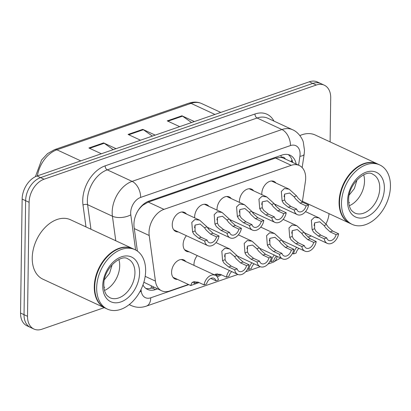 <?xml version="1.0" encoding="UTF-8"?>
<svg xmlns="http://www.w3.org/2000/svg" width="411" height="411" viewBox="0 0 411 411"><rect width="100%" height="100%" fill="white"/><g stroke="black" fill="none" stroke-linecap="round" stroke-linejoin="round"><path stroke-width="0.62" d="M194.002 265.378A10.486 7.136 -65.1 0 1 193.977 264.417A10.486 7.136 -65.1 0 1 197.27 255.591M177.542 279.413A10.486 7.136 -65.1 0 1 175.014 278.961A10.486 7.136 -65.1 0 1 171.593 272.159A10.486 7.136 -65.1 0 1 175.821 262.29A10.486 7.136 -65.1 0 1 183.84 259.942A10.486 7.136 -65.1 0 1 185.813 261.581M189.065 251.784A10.486 7.136 -65.1 0 1 186.537 251.332A10.486 7.136 -65.1 0 1 183.116 244.53A10.486 7.136 -65.1 0 1 186.409 235.709M239.438 202.376A10.486 7.136 -65.1 0 1 239.413 201.411A10.486 7.136 -65.1 0 1 243.646 191.541A10.486 7.136 -65.1 0 1 251.66 189.188A10.486 7.136 -65.1 0 1 253.638 190.827M217.054 210.119A10.486 7.136 -65.1 0 1 217.029 209.158A10.486 7.136 -65.1 0 1 221.257 199.289A10.486 7.136 -65.1 0 1 229.271 196.936A10.486 7.136 -65.1 0 1 231.249 198.575M194.665 217.866A10.486 7.136 -65.1 0 1 194.639 216.905A10.486 7.136 -65.1 0 1 198.873 207.031A10.486 7.136 -65.1 0 1 206.887 204.683A10.486 7.136 -65.1 0 1 208.865 206.322M178.204 231.902A10.486 7.136 -65.1 0 1 175.677 231.45A10.486 7.136 -65.1 0 1 172.255 224.647A10.486 7.136 -65.1 0 1 176.489 214.778A10.486 7.136 -65.1 0 1 184.503 212.425A10.486 7.136 -65.1 0 1 186.481 214.069M261.822 194.629A10.486 7.136 -65.1 0 1 261.797 193.663A10.486 7.136 -65.1 0 1 266.03 183.794A10.486 7.136 -65.1 0 1 274.045 181.441A10.486 7.136 -65.1 0 1 276.022 183.085M302.311 202.089L305.414 181.441A19.661 13.383 114.9 0 0 305.681 178.24A19.661 13.383 114.9 0 0 299.27 165.489A19.661 13.383 114.9 0 0 291.245 165.325L163.958 209.369A19.661 13.383 114.9 0 0 149.198 235.498L155.435 281.098A19.661 13.383 114.9 0 0 161.672 290.803A19.661 13.383 114.9 0 0 169.692 290.967L188.454 284.474M285.373 159.042A6.555 4.459 114.9 0 0 281.083 157.336L280.826 157.428A19.661 13.383 -65.1 0 1 283.595 158.22L299.27 165.489M138.214 210.309A6.555 4.459 114.9 0 0 138.173 210.432A19.661 13.383 -65.1 0 1 142.992 205.12L142.735 205.212A6.555 4.459 114.9 0 0 142.093 205.485M143.855 282.239L161.672 290.803M280.826 157.428L275.54 158.04L148.253 202.084L142.992 205.12M138.173 210.432L137.767 211.043M253.017 213.191A10.486 7.136 -65.1 0 1 253.566 212.466M230.633 220.933A10.486 7.136 -65.1 0 1 231.177 220.214M208.243 228.68A10.486 7.136 -65.1 0 1 208.793 227.961M275.401 205.443A10.486 7.136 -65.1 0 1 275.951 204.724M104.245 307.649L41.953 329.206A19.661 13.383 -65.1 0 1 33.933 329.041A19.661 13.383 -65.1 0 1 27.516 316.29L29.109 202.31L25.626 200.691A19.661 13.383 -65.1 0 1 40.566 177.614L312.797 83.412A19.661 13.383 -65.1 0 1 320.821 83.577A19.661 13.383 -65.1 0 0 312.797 83.412L40.566 177.614A19.661 13.383 -65.1 0 0 25.626 200.691L24.033 314.672L25.626 200.691L22.143 199.073A19.661 13.383 -65.1 0 1 37.082 175.995L309.313 81.794A19.661 13.383 -65.1 0 1 317.338 81.959L324.305 85.195A19.661 13.383 -65.1 0 1 330.716 97.941L330.105 141.903M33.933 329.041L30.45 327.423A19.661 13.383 -65.1 0 1 24.033 314.672A19.661 13.383 -65.1 0 0 30.45 327.423L26.967 325.805A19.661 13.383 -65.1 0 1 20.55 313.059L22.143 199.073M113.21 149.655L104.199 143.264A5.24 3.211 -109.1 0 0 103.598 142.91L88.91 147.991L101.342 153.76M116.03 148.679L103.598 142.91M191.552 122.545L182.541 116.154A5.24 3.211 -109.1 0 0 181.934 115.799L167.246 120.885L179.679 126.655M194.367 121.569L181.934 115.799M152.378 136.098L143.372 129.706A5.24 3.211 -109.1 0 0 142.766 129.357L128.078 134.438L140.511 140.208M155.199 135.121L142.766 129.357M296.167 164.051A19.661 13.383 114.9 0 0 290.068 155.214A19.661 13.383 114.9 0 0 282.049 155.05L148.874 201.133A19.661 13.383 114.9 0 0 134.114 227.262L137.366 251.059M288.245 154.593A19.661 13.383 -65.1 0 1 292.683 162.432M329.036 213.648A19.661 13.383 -65.1 0 1 325.98 223.846M29.109 202.31A19.661 13.383 -65.1 0 1 44.049 179.227L316.28 85.031A19.661 13.383 -65.1 0 1 324.305 85.195M311.343 235.986L307.942 237.162M142.951 284.977A19.661 13.383 114.9 0 0 147.518 289.406A19.661 13.383 114.9 0 0 155.543 289.57L157.531 288.882M154.048 287.263L152.06 287.952A19.661 13.383 -65.1 0 1 145.864 288.414M306.067 205.885L300.092 203.116L295.756 199.109L294.004 196.735L289.652 193.021L284.587 194.115L284.618 199.982L285.964 202.5L290.752 206.348L296.721 209.122A6.555 4.459 114.9 0 0 298.658 211.65A6.555 4.459 114.9 0 0 306.067 205.885L308.589 205.012L302.619 202.243L298.201 198.261L296.521 195.867L289.21 189.204L271.517 180.994M308.589 205.012A9.828 6.689 114.9 0 1 297.281 214.619A9.828 6.689 114.9 0 1 294.199 209.995L288.224 207.221L283.513 203.347L282.1 200.856L281.345 191.428L284.397 188.541L289.21 189.204M294.199 209.995L296.721 209.122M284.037 196.638A6.555 4.459 114.9 0 0 284.53 194.218M330.11 231.891L325.774 227.884L324.022 225.511L319.671 221.791L314.605 222.885L314.641 228.757L315.982 231.27L320.77 235.123L326.745 237.892A6.555 4.459 114.9 0 0 328.682 240.42A6.555 4.459 114.9 0 0 336.085 234.66L330.11 231.891L332.638 231.013L338.607 233.787L336.085 234.66M314.055 225.413A6.555 4.459 114.9 0 0 314.554 222.993M326.745 237.892L324.217 238.765L318.248 235.996L313.536 232.117L312.124 229.631L311.363 220.198L314.42 217.311L319.229 217.974L326.545 224.637L328.225 227.036L332.638 231.013M324.217 238.765A9.828 6.689 114.9 0 0 327.3 243.394A9.828 6.689 114.9 0 0 338.607 233.787M292.447 253.376L293.582 253.906A9.828 6.689 114.9 0 1 296.644 247.304M298.92 248.357A6.555 4.459 114.9 0 0 296.11 253.032L293.582 253.906M283.677 213.633L277.708 210.864L273.372 206.856L271.62 204.483L267.263 200.763L262.197 201.858L262.233 207.73L263.574 210.242L268.362 214.095L274.337 216.864A6.555 4.459 114.9 0 0 276.274 219.392A6.555 4.459 114.9 0 0 283.677 213.633L286.205 212.759L280.23 209.99L275.817 206.009L274.137 203.609L266.826 196.951L249.128 188.736M286.205 212.759A9.828 6.689 114.9 0 1 274.897 222.366A9.828 6.689 114.9 0 1 271.81 217.738L265.84 214.968L261.129 211.09L259.716 208.603L258.956 199.171L262.013 196.283L266.826 196.951M271.81 217.738L274.337 216.864M261.648 204.385A6.555 4.459 114.9 0 0 262.146 201.965M261.293 221.38L255.318 218.606L250.982 214.604L249.23 212.23L244.879 208.511L239.813 209.605L239.849 215.477L241.19 217.989L245.978 221.842L251.953 224.612A6.555 4.459 114.9 0 0 253.89 227.139A6.555 4.459 114.9 0 0 261.293 221.38L263.816 220.507L257.846 217.732L253.433 213.756L251.753 211.357L244.437 204.693L226.744 196.484M263.816 220.507A9.828 6.689 114.9 0 1 252.508 230.114A9.828 6.689 114.9 0 1 249.426 225.485L243.456 222.716L238.745 218.837L237.332 216.345L236.572 206.918L239.628 204.031L244.437 204.693M249.426 225.485L251.953 224.612M239.264 212.133A6.555 4.459 114.9 0 0 239.762 209.713M238.909 229.127L232.934 226.353L228.598 222.346L226.846 219.977L222.495 216.258L217.429 217.352L217.465 223.224L218.806 225.737L223.594 229.585L229.564 232.359A6.555 4.459 114.9 0 0 231.501 234.887A6.555 4.459 114.9 0 0 238.909 229.127L241.432 228.254L235.462 225.48L231.044 221.498L229.364 219.104L222.053 212.441L204.359 204.231M241.432 228.254A9.828 6.689 114.9 0 1 230.124 237.856A9.828 6.689 114.9 0 1 227.042 233.232L221.067 230.458L216.356 226.584L214.943 224.093L214.188 214.665L217.239 211.778L222.053 212.441M227.042 233.232L229.564 232.359M216.88 219.875A6.555 4.459 114.9 0 0 217.373 217.455M216.52 236.87L210.55 234.1L206.214 230.093L204.462 227.72L200.111 224.005L195.045 225.1L195.076 230.967L196.417 233.484L201.205 237.332L207.18 240.106A6.555 4.459 114.9 0 0 209.117 242.634A6.555 4.459 114.9 0 0 216.52 236.87L219.048 235.996L213.073 233.227L208.66 229.246L206.98 226.851L199.669 220.188L181.975 211.978M219.048 235.996A9.828 6.689 114.9 0 1 207.74 245.603A9.828 6.689 114.9 0 1 204.652 240.98L198.683 238.205L193.971 234.332L192.559 231.84L191.803 222.413L194.855 219.525L199.669 220.188M204.652 240.98L207.18 240.106M194.49 227.622A6.555 4.459 114.9 0 0 194.989 225.202M307.726 239.634L303.39 235.626L301.638 233.258L297.287 229.538L292.221 230.633L292.257 236.505L293.598 239.017L298.386 242.865L304.356 245.639A6.555 4.459 114.9 0 0 306.293 248.167A6.555 4.459 114.9 0 0 313.701 242.408L307.726 239.634L310.254 238.76L316.223 241.534L313.701 242.408M291.671 233.16A6.555 4.459 114.9 0 0 292.164 230.741M304.356 245.639L301.833 246.513L295.858 243.744L291.147 239.865L289.734 237.373L288.979 227.946L292.031 225.058L296.845 225.721L304.155 232.385L305.835 234.784L310.254 238.76M301.833 246.513A9.828 6.689 114.9 0 0 304.916 251.142A9.828 6.689 114.9 0 0 316.223 241.534M285.342 247.381L281.006 243.374L279.254 241L274.902 237.286L269.837 238.38L269.868 244.247L271.214 246.764L275.997 250.612L281.972 253.387A6.555 4.459 114.9 0 0 283.909 255.914A6.555 4.459 114.9 0 0 291.312 250.15L285.342 247.381L287.864 246.508L293.839 249.277L291.312 250.15M269.282 240.903A6.555 4.459 114.9 0 0 269.78 238.483M281.972 253.387L279.444 254.26L273.474 251.486L268.763 247.612L267.35 245.12L266.595 235.693L269.647 232.806L274.461 233.469L281.771 240.132L283.451 242.526L287.864 246.508M279.444 254.26A9.828 6.689 114.9 0 0 282.532 258.884A9.828 6.689 114.9 0 0 293.839 249.277M262.953 255.128L258.617 251.121L256.87 248.747L252.513 245.033L247.448 246.127L247.484 251.994L248.825 254.512L253.613 258.36L259.588 261.129A6.555 4.459 114.9 0 0 261.524 263.662A6.555 4.459 114.9 0 0 268.928 257.897L262.953 255.128L265.48 254.255L271.45 257.024L268.928 257.897M246.898 248.65A6.555 4.459 114.9 0 0 247.396 246.23M259.588 261.129L257.06 262.002L251.09 259.233L246.379 255.354L244.966 252.868L244.206 243.435L247.263 240.548L252.071 241.216L259.387 247.879L261.067 250.273L265.48 254.255M257.06 262.002A9.828 6.689 114.9 0 0 260.142 266.631A9.828 6.689 114.9 0 0 271.45 257.024M270.058 261.124L271.198 261.653A9.828 6.689 114.9 0 1 274.26 255.046M276.531 256.104A6.555 4.459 114.9 0 0 273.726 260.78L271.198 261.653M247.674 268.871L248.814 269.4A9.828 6.689 114.9 0 1 251.876 262.793M254.147 263.847A6.555 4.459 114.9 0 0 251.337 268.527L248.814 269.4M217.188 273.762L216.314 275.658L220.532 274.409M214.234 275.036L215.852 274.039M215.693 274.096L220.455 274.373L226.425 277.142A9.828 6.689 114.9 0 1 229.487 270.541M221.462 274.841L217.265 276.906M231.763 271.594A6.555 4.459 114.9 0 0 228.953 276.269L226.425 277.142M194.799 281.509L193.93 283.405L198.143 282.152M199.073 282.588L190.73 285.532L191.85 282.778L193.468 281.782M193.309 281.843L198.071 282.121L204.041 284.89A9.828 6.689 114.9 0 1 215.349 275.283L181.308 259.49M210.786 278.406L215.909 280.785L218.431 279.912A9.828 6.689 114.9 0 0 215.349 275.283M215.909 280.785A6.555 4.459 114.9 0 0 213.972 278.257A6.555 4.459 114.9 0 0 206.569 284.016L204.041 284.89M350.002 223.373A32.767 22.302 -65.1 0 1 349.782 223.276A32.767 22.302 -65.1 0 1 339.09 202.022A32.767 22.302 -65.1 0 1 352.319 171.176A32.767 22.302 -65.1 0 1 377.365 163.83A32.767 22.302 -65.1 0 1 377.581 163.932M299.881 135.584A32.767 22.302 -65.1 0 1 315.314 135.039L377.365 163.83M340.123 195.949A32.438 22.081 -65.1 0 1 340.133 195.888A32.438 22.081 -65.1 0 1 350.223 174.146A32.438 22.081 -65.1 0 1 350.264 174.1M352.176 224.385L350.218 223.476A32.767 22.302 -65.1 0 1 339.527 202.227A32.767 22.302 -65.1 0 1 340.113 196.011A32.767 22.302 -65.1 0 1 350.306 174.053A32.767 22.302 -65.1 0 1 377.801 164.035L379.759 164.945A32.767 22.302 -65.1 0 1 390.45 186.193A32.767 22.302 -65.1 0 1 377.226 217.039A32.767 22.302 -65.1 0 1 352.176 224.385A32.767 22.302 -65.1 0 1 341.49 203.137A32.767 22.302 -65.1 0 1 354.714 172.291A32.767 22.302 -65.1 0 1 379.759 164.945M363.678 174.798A21.367 14.544 -65.1 0 1 364.516 181.056A21.367 14.544 -65.1 0 1 349.319 205.741M348.785 202.854L349.54 202.448L348.78 202.813M349.216 195.009L354.369 188.572L356.748 180.783M105.19 308.086A32.767 22.302 -65.1 0 1 104.969 307.983A32.767 22.302 -65.1 0 1 94.278 286.734A32.767 22.302 -65.1 0 1 107.502 255.889A32.767 22.302 -65.1 0 1 132.553 248.542A32.767 22.302 -65.1 0 1 132.768 248.645M104.969 307.983L42.919 279.192A32.767 22.302 -65.1 0 1 32.228 257.944A32.767 22.302 -65.1 0 1 45.457 227.098A32.767 22.302 -65.1 0 1 70.502 219.751L132.553 248.542M95.311 280.662A32.438 22.081 -65.1 0 1 95.321 280.6A32.438 22.081 -65.1 0 1 105.411 258.858A32.438 22.081 -65.1 0 1 105.452 258.812M107.363 309.098L105.406 308.188A32.767 22.302 -65.1 0 1 94.715 286.94A32.767 22.302 -65.1 0 1 95.301 280.723A32.767 22.302 -65.1 0 1 105.488 258.76A32.767 22.302 -65.1 0 1 132.989 248.747L134.947 249.657A32.767 22.302 -65.1 0 1 145.638 270.906A32.767 22.302 -65.1 0 1 132.414 301.751A32.767 22.302 -65.1 0 1 107.363 309.098A32.767 22.302 -65.1 0 1 96.672 287.849A32.767 22.302 -65.1 0 1 109.901 256.998A32.767 22.302 -65.1 0 1 134.947 249.657M118.866 259.511A21.367 14.544 -65.1 0 1 119.704 265.768A21.367 14.544 -65.1 0 1 104.507 290.454M103.968 287.566L104.728 287.161L103.968 287.525M104.404 279.721L109.557 273.284L111.936 265.496M240.569 262.876L236.233 258.868L234.481 256.495L230.129 252.775L225.064 253.87L225.1 259.742L226.44 262.254L231.229 266.107L237.198 268.876A6.555 4.459 114.9 0 0 239.14 271.404A6.555 4.459 114.9 0 0 246.543 265.645L240.569 262.876L243.096 261.997L249.066 264.771L246.543 265.645M224.514 256.397A6.555 4.459 114.9 0 0 225.007 253.977M237.198 268.876L234.676 269.75L228.701 266.98L223.99 263.102L222.582 260.615L221.822 251.183L224.874 248.295L229.687 248.958L236.998 255.621L238.678 258.021L243.096 261.997M234.676 269.75A9.828 6.689 114.9 0 0 237.758 274.378A9.828 6.689 114.9 0 0 249.066 264.771M281.083 157.336A19.661 12.037 -109.1 0 0 281.037 155.399M150.981 288.275A19.661 12.037 -109.1 0 0 151.412 286.046M290.526 161.431A19.661 5.697 8.6 0 0 292.046 160.033M142.735 205.212A19.661 12.037 -109.1 0 0 142.735 204.878M275.54 158.04L291.245 165.325M145.175 276.341L155.435 281.098M134.294 228.583L149.198 235.498M148.253 202.084L163.958 209.369M35.418 176.684L41.614 159.961L47.589 153.57L54.663 149.599A6.555 4.012 70.9 0 1 56.893 149.794A26.212 17.843 114.9 0 0 37.391 175.887M214.932 114.453L191.048 103.372A6.555 4.012 -109.1 0 0 188.824 103.176L192.091 102.349C195.523 101.805 198.739 102.216 201.744 103.593A26.212 17.843 114.9 0 0 191.048 103.372L56.893 149.794L80.777 160.876M37.082 175.995L44.049 179.227M309.313 81.794L316.28 85.031M20.55 313.059L27.516 316.29M128.771 134.762L143.372 129.706M167.94 121.204L182.541 116.154M89.603 148.314L104.199 143.264M298.581 165.171L299.912 156.314A13.106 8.924 114.9 0 0 300.092 154.182A13.106 8.924 114.9 0 0 290.464 145.571L140.639 197.414A13.106 8.924 114.9 0 0 130.677 212.8A13.106 8.924 114.9 0 0 130.801 214.835L135.604 249.98M115.774 240.759L112.419 216.212A26.212 17.843 -65.1 0 1 112.177 212.148A26.212 17.843 -65.1 0 1 132.101 181.374L281.925 129.532A26.212 17.843 -65.1 0 1 292.622 129.753L267.802 118.234A26.212 17.843 114.9 0 0 257.106 118.014L107.276 169.861A26.212 17.843 114.9 0 0 87.358 200.63A26.212 17.843 114.9 0 0 87.6 204.693L90.954 229.24M85.997 226.939L83.001 205.043A29.489 20.072 -65.1 0 1 105.144 165.849L254.969 114.006A3.278 2.004 -109.1 0 0 257.106 118.014L281.925 129.532A13.106 8.025 70.9 0 1 290.464 145.571M83.001 205.043A3.278 1.644 172.2 0 1 87.6 204.693L112.419 216.212A13.106 6.586 -7.8 0 0 130.801 214.835M254.969 114.006A29.489 20.072 -65.1 0 1 273.967 121.096M140.639 197.414A13.106 8.025 70.9 0 0 132.101 181.374L107.276 169.861A3.278 2.004 -109.1 0 1 105.144 165.849M129.198 304.613L131.176 305.532A26.212 17.843 -65.1 0 1 129.357 304.489M141.014 289.544L141.245 291.219A13.106 8.924 114.9 0 0 150.75 297.795L188.788 284.633M139.761 291.959A13.106 6.586 -7.8 0 0 141.245 291.219M150.75 297.795A13.106 8.025 70.9 0 1 146.326 306.138L237.918 274.445M277.204 256.413A13.106 8.025 70.9 0 1 273.017 262.3L280.615 257.995M299.912 156.314A13.106 3.797 8.6 0 0 304.166 154.223L302.152 167.585M152.06 287.952L155.543 289.57M282.1 200.856L284.618 199.982M294.004 196.735L296.521 195.867M300.092 203.116L302.619 202.243M288.224 207.221L290.752 206.348M320.77 235.123L318.248 235.996M314.641 228.757L312.124 229.631M326.545 224.637L324.022 225.511M259.716 208.603L262.233 207.73M271.62 204.483L274.137 203.609M277.708 210.864L280.23 209.99M265.84 214.968L268.362 214.095M237.332 216.345L239.849 215.477M249.23 212.23L251.753 211.357M255.318 218.606L257.846 217.732M243.456 222.716L245.978 221.842M214.943 224.093L217.465 223.224M226.846 219.977L229.364 219.104M232.934 226.353L235.462 225.48M221.067 230.458L223.594 229.585M192.559 231.84L195.076 230.967M204.462 227.72L206.98 226.851M210.55 234.1L213.073 233.227M198.683 238.205L201.205 237.332M298.386 242.865L295.858 243.744M292.257 236.505L289.734 237.373M304.155 232.385L301.638 233.258M275.997 250.612L273.474 251.486M269.868 244.247L267.35 245.12M281.771 240.132L279.254 241M253.613 258.36L251.09 259.233M247.484 251.994L244.966 252.868M259.387 247.879L256.87 248.747M216.751 274.163L214.568 274.918M194.367 281.91L191.85 282.778M372.787 174.274A21.367 14.544 -65.1 0 1 379.754 188.13A21.367 14.544 -65.1 0 1 371.133 208.243A21.367 14.544 -65.1 0 1 354.796 213.037C352.335 211.434 350.958 210.108 350.665 209.06C349.335 206.795 348.667 203.799 348.656 200.07C348.071 183.799 366.35 168.808 372.787 174.274M347.557 201.036A24.645 16.774 -65.1 0 1 366.283 172.106A24.645 16.774 -65.1 0 1 384.383 188.295A24.645 16.774 -65.1 0 1 365.651 217.224A24.645 16.774 -65.1 0 1 347.557 201.036M127.97 258.981A21.367 14.544 -65.1 0 1 134.942 272.842A21.367 14.544 -65.1 0 1 126.321 292.956A21.367 14.544 -65.1 0 1 109.984 297.749C107.523 296.146 106.146 294.821 105.853 293.773C104.522 291.507 103.849 288.512 103.844 284.782C103.259 268.511 121.538 253.52 127.97 258.981M102.745 285.748A24.645 16.774 -65.1 0 1 121.471 256.813A24.645 16.774 -65.1 0 1 139.57 273.002A24.645 16.774 -65.1 0 1 120.839 301.936A24.645 16.774 -65.1 0 1 102.745 285.748M231.229 266.107L228.701 266.98M225.1 259.742L222.582 260.615M236.998 255.621L234.481 256.495M291.815 162.032L292.093 160.177M54.663 149.599L188.824 103.176M201.744 103.593L220.789 112.429M304.166 154.223L304.484 150.323L303.318 142.206C302.737 139.293 298.566 132.172 292.622 129.753M131.176 305.532C136.082 307.7 141.132 307.906 146.326 306.138M245.66 271.769L260.302 266.703M268.049 264.021L273.017 262.3M297.281 214.619L274.404 204.005M319.229 217.974L305.527 211.619M327.3 243.394L304.423 232.775M274.897 222.366L252.015 211.752M252.508 230.114L229.631 219.495M230.124 237.856L207.247 227.242M207.74 245.603L173.699 229.811M296.845 225.721L283.143 219.366M304.916 251.142L282.038 240.522M274.461 233.469L260.754 227.108M282.532 258.884L259.649 248.27M252.071 241.216L238.37 234.856M260.142 266.631L237.265 256.017M190.73 285.532L173.036 277.322M349.782 223.276L302.429 201.303M229.687 248.958L215.986 242.603M237.758 274.378L184.56 249.693"/></g></svg>
